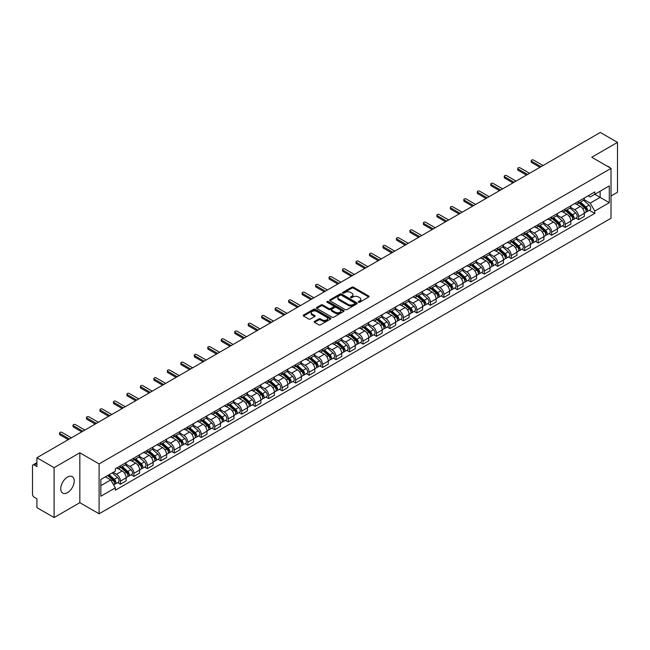 <?xml version="1.0" encoding="UTF-8"?>
<svg xmlns="http://www.w3.org/2000/svg" width="650" height="650" viewBox="0 0 650 650"><rect width="100%" height="100%" fill="white"/><g stroke="black" fill="none" stroke-linecap="round" stroke-linejoin="round"><path stroke-width="0.97" d="M358.54 302.193A0.837 0.487 0 0 0 359.726 302.193L368.737 296.993A1.202 0.691 0 0 0 369.086 296.506A1.202 0.691 0 0 0 368.737 296.018L353.478 287.202A1.202 0.691 0 0 0 351.78 287.202L342.769 292.402A0.837 0.487 0 0 0 343.956 293.093L345.126 292.419A3.835 2.218 0 0 1 350.553 292.419L351.821 293.15A3.835 2.218 0 0 1 352.942 294.718A3.835 2.218 0 0 1 351.821 296.286L350.659 296.961A0.837 0.487 0 0 0 351.845 297.643L353.007 296.969A3.835 2.218 0 0 1 358.434 296.969L359.71 297.708A3.835 2.218 0 0 1 360.831 299.268A3.835 2.218 0 0 1 359.71 300.836L358.54 301.511A0.837 0.487 0 0 0 358.54 302.193L358.54 301.511M67.486 492.651A9.531 5.501 120 0 0 73.71 484.258A9.531 5.501 120 0 0 72.248 476.621A9.531 5.501 120 0 0 67.486 477.092A9.531 5.501 120 0 0 61.263 485.485A9.531 5.501 120 0 0 62.725 493.122A9.531 5.501 120 0 0 67.486 492.651M609.887 167.716A9.531 5.501 120 0 0 608.871 166.798A9.531 5.501 120 0 0 607.571 166.384M314.559 321.376A1.202 0.691 0 0 0 314.202 321.864A1.202 0.691 0 0 0 314.559 322.351L318.841 324.829A1.202 0.691 0 0 0 320.531 324.829L330.541 319.053A1.202 0.691 0 0 0 330.891 318.557A1.202 0.691 0 0 0 330.541 318.069L315.274 309.262A1.202 0.691 0 0 0 313.584 309.262L303.574 315.039A1.202 0.691 0 0 0 303.225 315.526A1.202 0.691 0 0 0 303.574 316.014L308.75 319.004A1.202 0.691 0 0 0 310.44 319.004L314.722 316.526A1.202 0.691 0 0 0 315.079 316.038A1.202 0.691 0 0 0 314.722 315.551L312.162 314.072A3.209 1.852 0 0 1 311.22 312.756A3.209 1.852 0 0 1 313.202 311.049A3.209 1.852 0 0 1 316.696 311.447L326.747 317.249A3.209 1.852 0 0 1 327.681 318.557A3.209 1.852 0 0 1 325.707 320.271A3.209 1.852 0 0 1 322.205 319.873L320.531 318.906A1.202 0.691 0 0 0 318.841 318.906L314.559 321.376L314.559 322.351L318.841 319.898L318.841 318.906M99.101 463.921L79.836 452.798L54.096 467.667L36.904 457.738L600.308 132.462L617.5 142.382L591.76 157.251L611.024 168.374L99.101 463.921L99.101 513.801L611.024 218.246L611.024 168.374M345.207 309.603A1.202 0.691 0 0 0 346.905 309.603L356.907 303.826A1.202 0.691 0 0 0 357.264 303.339A1.202 0.691 0 0 0 356.907 302.843L341.648 294.036A1.202 0.691 0 0 0 339.95 294.036L329.948 299.812A1.202 0.691 0 0 0 329.591 300.3A1.202 0.691 0 0 0 329.948 300.787L345.207 309.603M327.356 302.38A0.837 0.487 0 0 1 328.209 302.494L343.712 311.447L333.718 317.216A1.202 0.691 0 0 1 332.02 317.216L316.761 308.401L316.761 307.426A1.202 0.691 0 0 0 316.412 307.913A1.202 0.691 0 0 0 316.761 308.401M316.761 307.426L321.043 304.947A1.202 0.691 0 0 1 322.741 304.947L328.924 308.523A1.202 0.691 0 0 0 330.623 308.523L333.466 306.881A1.202 0.691 0 0 0 333.816 306.394A1.202 0.691 0 0 0 333.466 305.906L327.023 302.185A0.837 0.487 0 0 1 328.209 301.502L343.728 310.456A1.202 0.691 0 0 1 344.077 310.944A1.202 0.691 0 0 1 343.728 311.439L343.728 310.456M54.096 467.667L54.096 517.538L36.904 507.618L36.904 498.786L34.231 497.242A2.446 1.414 -120 0 1 32.5 494.244L32.5 466.017A2.446 1.414 -120 0 1 33.004 464.896L36.904 462.646M611.024 195.999L617.5 192.262L617.5 142.382M54.096 517.538L79.836 502.677L99.101 513.801M36.904 457.738L36.904 466.57L34.231 465.018A2.446 1.414 -120 0 0 33.004 464.896M578.63 201.289A5.622 3.242 60 0 1 577.46 203.808L583.164 200.517A5.622 3.242 -120 0 0 584.326 197.998M570.538 207.342L574.657 209.714A5.622 3.242 60 0 1 578.63 216.596L584.326 213.306A5.622 3.242 -120 0 0 580.352 206.424L576.274 204.067M584.326 213.306L584.326 216.352L578.63 219.643L575.892 218.067M577.46 203.808A5.622 3.242 60 0 1 574.697 203.556M578.63 216.596L578.63 219.643M565.151 209.064A5.622 3.242 60 0 1 563.989 211.591L569.684 208.301A5.622 3.242 -120 0 0 570.854 205.774M562.421 225.842L565.151 227.419L570.854 224.128L570.854 221.089A5.622 3.242 -120 0 0 566.881 214.207L562.794 211.851M563.989 211.591A5.622 3.242 60 0 1 561.218 211.339M557.058 215.118L561.178 217.498A5.622 3.242 60 0 1 565.151 224.38L565.151 227.419M551.671 216.848A5.622 3.242 60 0 1 550.509 219.367L556.213 216.076A5.622 3.242 -120 0 0 557.375 213.557M548.941 233.626L551.671 235.203L557.375 231.912L557.375 228.865A5.622 3.242 -120 0 0 553.402 221.983L549.323 219.627M550.509 219.367A5.622 3.242 60 0 1 547.747 219.115M543.587 222.901L547.698 225.274A5.622 3.242 60 0 1 551.671 232.156L551.671 235.203M538.2 224.632A5.622 3.242 60 0 1 537.038 227.151L542.734 223.86A5.622 3.242 -120 0 0 543.896 221.333M535.462 241.402L538.2 242.986L543.904 239.688L543.904 236.649A5.622 3.242 -120 0 0 539.923 229.767L535.844 227.411M537.038 227.151A5.622 3.242 60 0 1 534.267 226.899M530.108 230.677L534.227 233.057A5.622 3.242 60 0 1 538.2 239.939L538.2 242.986M524.721 232.408A5.622 3.242 60 0 1 523.559 234.934L529.262 231.644A5.622 3.242 -120 0 0 530.424 229.117M521.991 249.186L524.721 250.762L530.424 247.471L530.424 244.432A5.622 3.242 -120 0 0 526.451 237.543L522.372 235.186M523.559 234.934A5.622 3.242 60 0 1 520.788 234.674M516.628 238.461L520.747 240.841A5.622 3.242 60 0 1 524.721 247.723L524.721 250.762M511.249 240.191A5.622 3.242 60 0 1 510.079 242.71L515.783 239.419A5.622 3.242 -120 0 0 516.945 236.901M508.511 256.961L511.249 258.546L516.945 255.255L516.945 252.208A5.622 3.242 -120 0 0 512.972 245.326L508.893 242.97M510.079 242.71A5.622 3.242 60 0 1 507.317 242.458M503.157 246.244L507.276 248.617A5.622 3.242 60 0 1 511.249 255.499L511.249 258.546M497.77 247.967A5.622 3.242 60 0 1 496.608 250.494L502.304 247.203A5.622 3.242 -120 0 0 503.474 244.676M495.04 264.745L497.77 266.321L503.474 263.031L503.474 259.992A5.622 3.242 -120 0 0 499.501 253.11L495.414 250.754M496.608 250.494A5.622 3.242 60 0 1 493.837 250.242M489.677 254.02L493.797 256.401A5.622 3.242 60 0 1 497.77 263.283L497.77 266.321M484.291 255.751A5.622 3.242 60 0 1 483.129 258.269L488.832 254.979A5.622 3.242 -120 0 0 489.994 252.46M481.561 272.529L484.291 274.105L489.994 270.814L489.994 267.767A5.622 3.242 -120 0 0 486.021 260.886L481.942 258.529M483.129 258.269A5.622 3.242 60 0 1 480.366 258.017M476.206 261.804L480.317 264.176A5.622 3.242 60 0 1 484.291 271.058L484.291 274.105M470.819 263.526A5.622 3.242 60 0 1 469.657 266.053L475.353 262.762A5.622 3.242 -120 0 0 476.523 260.236M468.081 280.304L470.819 281.881L476.523 278.59L476.523 275.551A5.622 3.242 -120 0 0 472.542 268.669L468.463 266.313M469.657 266.053A5.622 3.242 60 0 1 466.887 265.801M462.727 269.579L466.846 271.96A5.622 3.242 60 0 1 470.819 278.842L470.819 281.881M457.34 271.31A5.622 3.242 60 0 1 456.178 273.837L461.882 270.538A5.622 3.242 -120 0 0 463.044 268.019M454.61 288.088L457.34 289.664L463.044 286.374L463.044 283.327A5.622 3.242 -120 0 0 459.071 276.445L454.992 274.089M456.178 273.837A5.622 3.242 60 0 1 453.416 273.577M449.247 277.363L453.367 279.736A5.622 3.242 60 0 1 457.34 286.626L457.34 289.664M443.869 279.094A5.622 3.242 60 0 1 442.699 281.613L448.402 278.322A5.622 3.242 -120 0 0 449.564 275.803M441.131 295.864L443.869 297.448L449.564 294.149L449.564 291.111A5.622 3.242 -120 0 0 445.591 284.229L441.512 281.873M442.699 281.613A5.622 3.242 60 0 1 439.936 281.361M435.776 285.139L439.896 287.519A5.622 3.242 60 0 1 443.869 294.401L443.869 297.448M430.389 286.869A5.622 3.242 60 0 1 429.227 289.396L434.931 286.106A5.622 3.242 -120 0 0 436.093 283.579M427.659 303.648L430.389 305.224L436.093 301.933L436.093 298.894A5.622 3.242 -120 0 0 432.12 292.004L428.033 289.656M429.227 289.396A5.622 3.242 60 0 1 426.457 289.144M422.297 292.923L426.416 295.303A5.622 3.242 60 0 1 430.389 302.185L430.389 305.224M416.91 294.653A5.622 3.242 60 0 1 415.748 297.172L421.452 293.881A5.622 3.242 -120 0 0 422.614 291.363M414.18 311.431L416.91 313.007L422.614 309.717L422.614 306.67A5.622 3.242 -120 0 0 418.641 299.788L414.562 297.432M415.748 297.172A5.622 3.242 60 0 1 412.986 296.92M408.826 300.706L412.937 303.079A5.622 3.242 60 0 1 416.91 309.961L416.91 313.007M403.439 302.429A5.622 3.242 60 0 1 402.277 304.956L407.973 301.665A5.622 3.242 -120 0 0 409.142 299.138M400.701 319.207L403.439 320.783L409.142 317.493L409.142 314.454A5.622 3.242 -120 0 0 405.169 307.572L401.082 305.216M402.277 304.956A5.622 3.242 60 0 1 399.506 304.704M395.346 308.482L399.466 310.863A5.622 3.242 60 0 1 403.439 317.744L403.439 320.783M389.959 310.213A5.622 3.242 60 0 1 388.798 312.731L394.501 309.441A5.622 3.242 -120 0 0 395.663 306.922M387.229 326.991L389.959 328.567L395.663 325.276L395.663 322.229A5.622 3.242 -120 0 0 391.69 315.348L387.611 312.991M388.798 312.731A5.622 3.242 60 0 1 386.035 312.479M381.867 316.266L385.986 318.638A5.622 3.242 60 0 1 389.959 325.52L389.959 328.567M376.488 317.996A5.622 3.242 60 0 1 375.318 320.515L381.022 317.224A5.622 3.242 -120 0 0 382.184 314.697M373.75 334.766L376.488 336.342L382.184 333.052L382.184 330.013A5.622 3.242 -120 0 0 378.211 323.131L374.132 320.775M375.318 320.515A5.622 3.242 60 0 1 372.556 320.263M368.396 324.041L372.515 326.422A5.622 3.242 60 0 1 376.488 333.304L376.488 336.342M363.009 325.772A5.622 3.242 60 0 1 361.847 328.299L367.551 325A5.622 3.242 -120 0 0 368.713 322.481M360.279 342.55L363.009 344.126L368.713 340.836L368.713 337.789A5.622 3.242 -120 0 0 364.739 330.907L360.652 328.551M361.847 328.299A5.622 3.242 60 0 1 359.076 328.039M354.916 331.825L359.036 334.206A5.622 3.242 60 0 1 363.009 341.088L363.009 344.126M349.529 333.556A5.622 3.242 60 0 1 348.368 336.074L354.071 332.784A5.622 3.242 -120 0 0 355.233 330.265M346.799 350.326L349.529 351.91L355.233 348.619L355.233 345.572A5.622 3.242 -120 0 0 351.26 338.691L347.181 336.334M348.368 336.074A5.622 3.242 60 0 1 345.605 335.822M341.445 339.609L345.556 341.981A5.622 3.242 60 0 1 349.529 348.863L349.529 351.91M336.058 341.331A5.622 3.242 60 0 1 334.896 343.858L340.592 340.567A5.622 3.242 -120 0 0 341.762 338.041M333.32 358.109L336.058 359.686L341.762 356.395L341.762 353.356A5.622 3.242 -120 0 0 337.789 346.474L333.702 344.118M334.896 343.858A5.622 3.242 60 0 1 332.126 343.606M327.966 347.384L332.085 349.765A5.622 3.242 60 0 1 336.058 356.647L336.058 359.686M322.579 349.115A5.622 3.242 60 0 1 321.417 351.634L327.121 348.343A5.622 3.242 -120 0 0 328.283 345.824M319.849 365.893L322.579 367.469L328.283 364.179L328.283 361.132A5.622 3.242 -120 0 0 324.309 354.25L320.231 351.894M321.417 351.634A5.622 3.242 60 0 1 318.654 351.382M314.486 355.168L318.606 357.541A5.622 3.242 60 0 1 322.579 364.423L322.579 367.469M309.108 356.891A5.622 3.242 60 0 1 307.938 359.418L313.641 356.127A5.622 3.242 -120 0 0 314.803 353.6M306.369 373.669L309.108 375.245L314.803 371.954L314.803 368.916A5.622 3.242 -120 0 0 310.83 362.034L306.751 359.678M307.938 359.418A5.622 3.242 60 0 1 305.175 359.166M301.015 362.944L305.134 365.324A5.622 3.242 60 0 1 309.108 372.206L309.108 375.245M295.628 364.674A5.622 3.242 60 0 1 294.466 367.201L300.17 363.902A5.622 3.242 -120 0 0 301.332 361.384M292.898 381.452L295.628 383.029L301.332 379.738L301.332 376.691A5.622 3.242 -120 0 0 297.359 369.809L293.272 367.453M294.466 367.201A5.622 3.242 60 0 1 291.696 366.941M287.536 370.727L291.655 373.1A5.622 3.242 60 0 1 295.628 379.99L295.628 383.029M282.149 372.458A5.622 3.242 60 0 1 280.987 374.977L286.691 371.686A5.622 3.242 -120 0 0 287.852 369.159M279.419 389.228L282.157 390.812L287.852 387.514L287.852 384.475A5.622 3.242 -120 0 0 283.879 377.593L279.801 375.237M280.987 374.977A5.622 3.242 60 0 1 278.224 374.725M274.064 378.503L278.176 380.884A5.622 3.242 60 0 1 282.157 387.766L282.157 390.812M268.678 380.234A5.622 3.242 60 0 1 267.516 382.761L273.211 379.47A5.622 3.242 -120 0 0 274.381 376.943M265.939 397.012L268.678 398.588L274.381 395.298L274.381 392.259A5.622 3.242 -120 0 0 270.408 385.369L266.321 383.012M267.516 382.761A5.622 3.242 60 0 1 264.745 382.501M260.585 386.287L264.704 388.668A5.622 3.242 60 0 1 268.678 395.549L268.678 398.588M255.198 388.017A5.622 3.242 60 0 1 254.036 390.536L259.74 387.246A5.622 3.242 -120 0 0 260.902 384.727M252.468 404.787L255.198 406.372L260.902 403.081L260.902 400.034A5.622 3.242 -120 0 0 256.929 393.152L252.85 390.796M254.036 390.536A5.622 3.242 60 0 1 251.274 390.284M247.106 394.071L251.225 396.443A5.622 3.242 60 0 1 255.198 403.325L255.198 406.372M241.727 395.793A5.622 3.242 60 0 1 240.557 398.32L246.261 395.029A5.622 3.242 -120 0 0 247.422 392.502M238.989 412.571L241.727 414.148L247.422 410.857L247.422 407.818A5.622 3.242 -120 0 0 243.449 400.936L239.371 398.58M240.557 398.32A5.622 3.242 60 0 1 237.794 398.068M233.634 401.846L237.754 404.227A5.622 3.242 60 0 1 241.727 411.109L241.727 414.148M228.248 403.577A5.622 3.242 60 0 1 227.086 406.096L232.789 402.805A5.622 3.242 -120 0 0 233.951 400.286M225.518 420.355L228.248 421.931L233.951 418.641L233.951 415.594A5.622 3.242 -120 0 0 229.978 408.712L225.899 406.356M227.086 406.096A5.622 3.242 60 0 1 224.315 405.844M220.155 409.63L224.274 412.002A5.622 3.242 60 0 1 228.248 418.884L228.248 421.931M214.776 411.361A5.622 3.242 60 0 1 213.606 413.879L219.31 410.589A5.622 3.242 -120 0 0 220.472 408.062M212.038 428.131L214.776 429.707L220.472 426.416L220.472 423.378A5.622 3.242 -120 0 0 216.499 416.496L212.42 414.139M213.606 413.879A5.622 3.242 60 0 1 210.844 413.627M206.684 417.406L210.795 419.786A5.622 3.242 60 0 1 214.776 426.668L214.776 429.707M201.297 419.136A5.622 3.242 60 0 1 200.135 421.663L205.831 418.364A5.622 3.242 -120 0 0 207.001 415.846M198.567 435.914L201.297 437.491L207.001 434.2L207.001 431.153A5.622 3.242 -120 0 0 203.028 424.271L198.941 421.915M200.135 421.663A5.622 3.242 60 0 1 197.364 421.403M193.204 425.189L197.324 427.562A5.622 3.242 60 0 1 201.297 434.452L201.297 437.491M187.817 426.92A5.622 3.242 60 0 1 186.656 429.439L192.359 426.148A5.622 3.242 -120 0 0 193.521 423.629M185.088 443.69L187.817 445.274L193.521 441.976L193.521 438.937A5.622 3.242 -120 0 0 189.548 432.055L185.469 429.699M186.656 429.439A5.622 3.242 60 0 1 183.893 429.187M179.725 432.965L183.844 435.346A5.622 3.242 60 0 1 187.817 442.227L187.817 445.274M174.346 434.696A5.622 3.242 60 0 1 173.184 437.223L178.88 433.932A5.622 3.242 -120 0 0 180.042 431.405M171.608 451.474L174.346 453.05L180.042 449.759L180.042 446.721A5.622 3.242 -120 0 0 176.069 439.839L171.99 437.483M173.184 437.223A5.622 3.242 60 0 1 170.414 436.971M166.254 440.749L170.373 443.129A5.622 3.242 60 0 1 174.346 450.011L174.346 453.05M160.867 442.479A5.622 3.242 60 0 1 159.705 444.998L165.409 441.707A5.622 3.242 -120 0 0 166.571 439.189M158.137 459.257L160.867 460.834L166.571 457.543L166.571 454.496A5.622 3.242 -120 0 0 162.597 447.614L158.519 445.258M159.705 444.998A5.622 3.242 60 0 1 156.934 444.746M152.774 448.532L156.894 450.905A5.622 3.242 60 0 1 160.867 457.787L160.867 460.834M147.396 450.255A5.622 3.242 60 0 1 146.226 452.782L151.929 449.491A5.622 3.242 -120 0 0 153.091 446.964M144.657 467.033L147.396 468.609L153.091 465.319L153.091 462.28A5.622 3.242 -120 0 0 149.118 455.398L145.039 453.042M146.226 452.782A5.622 3.242 60 0 1 143.463 452.53M139.303 456.308L143.423 458.689A5.622 3.242 60 0 1 147.396 465.571L147.396 468.609M133.916 458.039A5.622 3.242 60 0 1 132.754 460.558L138.45 457.267A5.622 3.242 -120 0 0 139.62 454.748M131.186 474.817L133.916 476.393L139.62 473.102L139.62 470.056A5.622 3.242 -120 0 0 135.647 463.174L131.56 460.817M132.754 460.558A5.622 3.242 60 0 1 129.984 460.306M125.824 464.092L129.943 466.464A5.622 3.242 60 0 1 133.916 473.346L133.916 476.393M120.437 465.823A5.622 3.242 60 0 1 119.275 468.341L124.979 465.051A5.622 3.242 -120 0 0 126.141 462.524M117.707 482.593L120.437 484.177L126.141 480.878L126.141 477.839A5.622 3.242 -120 0 0 122.168 470.957L118.089 468.601M119.275 468.341A5.622 3.242 60 0 1 116.513 468.089M113.181 472.355L116.464 474.248A5.622 3.242 60 0 1 120.437 481.13L120.437 484.177M588.169 195.78L590.2 196.95L609.294 185.924L600.137 191.214L600.137 197.397L590.2 203.133L584.009 199.558M100.831 485.672L110.768 479.936L115.343 487.866L100.831 496.243L100.831 479.481L115.343 471.104L115.343 468.764L594.783 191.961L594.783 194.301L609.294 202.686L594.783 211.063L590.2 203.133M609.294 185.924L609.294 202.686M115.343 487.866L115.343 490.206L594.783 213.403L594.783 211.063M79.836 452.798L79.836 502.677M110.768 479.936L105.406 476.84M589.371 210.283L594.783 213.403M358.873 302.315L359.71 301.836A3.835 2.218 0 0 0 360.831 300.267L360.831 299.268M352.942 294.718L352.942 295.717A3.835 2.218 0 0 1 351.821 297.286L350.992 297.765M368.721 297.001L353.478 288.202A1.202 0.691 0 0 0 351.78 288.202L343.102 293.207M356.907 302.843L356.907 303.826L341.648 295.035A1.202 0.691 0 0 0 339.95 295.035L329.964 300.796L329.948 299.812M354.786 303.68A0.837 0.487 0 0 0 354.786 302.989L341.396 295.254A0.837 0.487 0 0 0 340.202 295.254L338.975 295.969A3.835 2.218 0 0 0 337.854 297.537A3.835 2.218 0 0 0 338.975 299.098L348.132 304.387A3.835 2.218 0 0 0 353.559 304.387L354.786 303.68L354.786 304.671A0.837 0.487 0 0 0 355.038 304.33L355.038 303.339M337.854 297.537L337.854 298.529A3.835 2.218 0 0 0 338.975 300.097L338.975 299.098M354.786 304.671L353.559 305.386A3.835 2.218 0 0 1 348.132 305.386L338.975 300.097M316.777 308.409L321.043 305.947L321.043 304.947M333.816 306.394L333.816 307.393A1.202 0.691 0 0 1 333.466 307.881L330.623 309.522A1.202 0.691 0 0 1 328.924 309.522L322.741 305.947A1.202 0.691 0 0 0 321.043 305.947M335.351 312.236A3.209 1.852 0 0 0 338.845 312.634A3.209 1.852 0 0 0 340.827 310.919A3.209 1.852 0 0 0 339.885 309.611L336.351 307.572A1.202 0.691 0 0 0 334.652 307.572L331.809 309.213A1.202 0.691 0 0 0 331.459 309.701A1.202 0.691 0 0 0 331.809 310.188L335.351 312.236L335.351 313.227A3.209 1.852 0 0 0 338.845 313.633A3.209 1.852 0 0 0 340.827 311.919L340.827 310.919M331.459 309.701L331.459 310.7A1.202 0.691 0 0 0 331.809 311.188L331.809 310.188M335.351 313.227L331.809 311.188M327.681 318.557L327.681 319.556A3.209 1.852 0 0 1 325.707 321.271A3.209 1.852 0 0 1 322.205 320.864L320.531 319.898A1.202 0.691 0 0 0 318.841 319.898M311.22 312.756L311.22 313.755A3.209 1.852 0 0 0 312.162 315.063L312.162 314.072M314.706 316.534L312.162 315.063M330.541 318.069L330.541 319.053L315.274 310.253A1.202 0.691 0 0 0 313.584 310.253L303.591 316.022L303.574 315.039M579.02 202.914L584.504 207.813A3.055 1.763 60 0 1 585.463 212.534L584.326 213.192M579.158 203.044L581.75 204.539M579.572 202.597L585.683 208.049A1.463 0.845 60 0 1 586.137 210.316A1.463 0.845 60 0 1 586.008 210.364M580.483 202.069L585.975 206.968A3.055 1.763 60 0 1 586.934 211.689A3.055 1.763 60 0 1 586.016 211.786M583.546 200.224L589.087 205.173A3.055 1.763 60 0 1 590.046 209.893L586.934 211.689M539.923 167.326L531.635 162.532A1.406 0.812 180 0 1 531.221 161.964L531.221 160.664A1.406 0.812 -0 0 0 531.635 161.241L541.052 166.676M543.034 165.531L533.617 160.095A1.406 0.812 -0 0 0 532.09 159.916A1.406 0.812 -0 0 0 531.221 160.664M565.541 210.697L571.033 215.597A3.055 1.763 60 0 1 571.992 220.318L570.854 220.976M565.687 210.819L568.271 212.314M566.093 210.373L572.203 215.824A1.463 0.845 60 0 1 572.666 218.091A1.463 0.845 60 0 1 572.528 218.148M567.011 209.844L572.504 214.744A3.055 1.763 60 0 1 573.462 219.464A3.055 1.763 60 0 1 572.536 219.57M570.074 208.008L575.608 212.948A3.055 1.763 60 0 1 576.566 217.677L573.462 219.464M552.061 218.473L557.554 223.373A3.055 1.763 60 0 1 558.512 228.093L557.375 228.751M552.207 218.603L554.791 220.098M552.622 218.156L558.732 223.608A1.463 0.845 60 0 1 559.187 225.875A1.463 0.845 60 0 1 559.057 225.924M553.532 217.628L559.024 222.528A3.055 1.763 60 0 1 559.983 227.248A3.055 1.763 60 0 1 559.057 227.346M556.595 215.784L562.136 220.732A3.055 1.763 60 0 1 563.095 225.453L559.983 227.248M526.451 175.102L518.156 170.316A1.406 0.812 180 0 1 517.749 169.739L517.749 168.447A1.406 0.812 -0 0 0 518.156 169.016L527.572 174.452M529.563 173.306L520.146 167.871A1.406 0.812 -0 0 0 518.611 167.7A1.406 0.812 -0 0 0 517.749 168.447M512.972 182.886L504.684 178.1A1.406 0.812 180 0 1 504.27 177.523L504.27 176.223A1.406 0.812 -0 0 0 504.684 176.8L514.093 182.236M516.084 181.09L506.667 175.654A1.406 0.812 -0 0 0 505.139 175.476A1.406 0.812 -0 0 0 504.27 176.223M538.59 226.257L544.082 231.156A3.055 1.763 60 0 1 545.041 235.877L543.896 236.535M538.736 226.387L541.32 227.874M539.142 225.932L545.253 231.384A1.463 0.845 60 0 1 545.716 233.651A1.463 0.845 60 0 1 545.577 233.707M540.061 225.404L545.545 230.303A3.055 1.763 60 0 1 546.504 235.032A3.055 1.763 60 0 1 545.586 235.129M543.116 223.568L548.657 228.507A3.055 1.763 60 0 1 549.616 233.236L546.504 235.032M525.111 234.033L530.603 238.932A3.055 1.763 60 0 1 531.562 243.661L530.424 244.319M525.257 234.162L527.841 235.658M525.663 233.716L531.773 239.168A1.463 0.845 60 0 1 532.236 241.434A1.463 0.845 60 0 1 532.106 241.483M526.581 233.188L532.074 238.087A3.055 1.763 60 0 1 533.033 242.807A3.055 1.763 60 0 1 532.106 242.905M529.644 231.351L535.186 236.291A3.055 1.763 60 0 1 536.144 241.012L533.033 242.807M511.639 241.816L517.124 246.716A3.055 1.763 60 0 1 518.082 251.436L516.945 252.094M511.777 241.946L514.369 243.433M512.192 241.491L518.302 246.951A1.463 0.845 60 0 1 518.757 249.218A1.463 0.845 60 0 1 518.627 249.267M513.102 240.963L518.594 245.871A3.055 1.763 60 0 1 519.553 250.591A3.055 1.763 60 0 1 518.635 250.689M516.165 239.127L521.706 244.075A3.055 1.763 60 0 1 522.665 248.796L519.553 250.591M499.501 190.661L491.205 185.876A1.406 0.812 180 0 1 490.791 185.307L490.791 184.007A1.406 0.812 -0 0 0 491.205 184.576L500.622 190.019M502.604 188.866L493.196 183.43A1.406 0.812 -0 0 0 491.66 183.259A1.406 0.812 -0 0 0 490.791 184.007M486.021 198.445L477.726 193.659A1.406 0.812 180 0 1 477.319 193.082L477.319 191.782A1.406 0.812 -0 0 0 477.726 192.359L487.142 197.795M489.133 196.649L479.716 191.214A1.406 0.812 -0 0 0 478.181 191.035A1.406 0.812 -0 0 0 477.319 191.782M472.542 206.229L464.254 201.435A1.406 0.812 180 0 1 463.84 200.866L463.84 199.566A1.406 0.812 -0 0 0 464.254 200.143L473.671 205.579M475.654 204.433L466.237 198.989A1.406 0.812 -0 0 0 464.709 198.819A1.406 0.812 -0 0 0 463.84 199.566M498.16 249.592L503.652 254.491A3.055 1.763 60 0 1 504.611 259.22L503.474 259.878M498.306 249.722L500.89 251.217M498.712 249.275L504.823 254.727A1.463 0.845 60 0 1 505.286 256.994A1.463 0.845 60 0 1 505.148 257.051M499.631 248.747L505.123 253.646A3.055 1.763 60 0 1 506.082 258.367A3.055 1.763 60 0 1 505.156 258.464M502.694 246.911L508.227 251.851A3.055 1.763 60 0 1 509.186 256.571L506.082 258.367M459.071 214.004L450.775 209.219A1.406 0.812 180 0 1 450.369 208.642L450.369 207.35A1.406 0.812 -0 0 0 450.775 207.919L460.192 213.354M462.183 212.209L452.766 206.773A1.406 0.812 -0 0 0 451.23 206.594A1.406 0.812 -0 0 0 450.369 207.35M484.681 257.376L490.173 262.275A3.055 1.763 60 0 1 491.132 266.996L489.994 267.654M484.827 257.506L487.411 259.001M485.241 257.059L491.351 262.511A1.463 0.845 60 0 1 491.806 264.777A1.463 0.845 60 0 1 491.676 264.826M486.151 256.531L491.644 261.43A3.055 1.763 60 0 1 492.602 266.151A3.055 1.763 60 0 1 491.676 266.248M489.214 254.686L494.756 259.634A3.055 1.763 60 0 1 495.714 264.355L492.602 266.151M445.591 221.788L437.304 216.994A1.406 0.812 180 0 1 436.889 216.426L436.889 215.126A1.406 0.812 -0 0 0 437.304 215.703L446.712 221.138M448.703 219.993L439.286 214.557A1.406 0.812 -0 0 0 437.759 214.378A1.406 0.812 -0 0 0 436.889 215.126M471.209 265.159L476.702 270.059A3.055 1.763 60 0 1 477.661 274.779L476.515 275.438M471.356 265.289L473.939 266.776M471.762 264.834L477.872 270.286A1.463 0.845 60 0 1 478.335 272.553A1.463 0.845 60 0 1 478.197 272.61M472.68 264.306L478.164 269.206A3.055 1.763 60 0 1 479.123 273.934A3.055 1.763 60 0 1 478.205 274.032M475.735 262.47L481.276 267.41A3.055 1.763 60 0 1 482.235 272.139L479.123 273.934M432.12 229.564L423.824 224.778A1.406 0.812 180 0 1 423.41 224.201L423.41 222.909A1.406 0.812 -0 0 0 423.824 223.478L433.241 228.914M435.224 227.768L425.815 222.332A1.406 0.812 -0 0 0 424.279 222.162A1.406 0.812 -0 0 0 423.41 222.909M457.73 272.935L463.223 277.834A3.055 1.763 60 0 1 464.181 282.555L463.044 283.213M457.876 273.065L460.46 274.56M458.282 272.618L464.392 278.07A1.463 0.845 60 0 1 464.856 280.337A1.463 0.845 60 0 1 464.726 280.386M459.201 272.09L464.693 276.989A3.055 1.763 60 0 1 465.652 281.71A3.055 1.763 60 0 1 464.726 281.808M462.264 270.254L467.805 275.194A3.055 1.763 60 0 1 468.764 279.914L465.652 281.71M418.641 237.347L410.345 232.562A1.406 0.812 180 0 1 409.939 231.985L409.939 230.685A1.406 0.812 -0 0 0 410.345 231.262L419.762 236.697M421.753 235.552L412.336 230.116A1.406 0.812 -0 0 0 410.808 229.938A1.406 0.812 -0 0 0 409.939 230.685M444.259 280.719L449.743 285.618A3.055 1.763 60 0 1 450.702 290.339L449.564 290.997M444.405 280.849L446.989 282.336M444.811 280.394L450.921 285.846A1.463 0.845 60 0 1 451.376 288.113A1.463 0.845 60 0 1 451.246 288.169M445.721 279.866L451.214 284.765A3.055 1.763 60 0 1 452.173 289.494A3.055 1.763 60 0 1 451.254 289.591M448.784 278.029L454.326 282.969A3.055 1.763 60 0 1 455.284 287.698L452.173 289.494M405.161 245.123L396.874 240.338A1.406 0.812 180 0 1 396.459 239.769L396.459 238.469A1.406 0.812 -0 0 0 396.874 239.046L406.291 244.481M408.273 243.328L398.856 237.892A1.406 0.812 -0 0 0 397.329 237.721A1.406 0.812 -0 0 0 396.459 238.469M430.779 288.494L436.272 293.394A3.055 1.763 60 0 1 437.231 298.123L436.093 298.781M430.926 288.624L433.509 290.119M431.332 288.178L437.442 293.629A1.463 0.845 60 0 1 437.905 295.896A1.463 0.845 60 0 1 437.767 295.953M432.25 287.649L437.743 292.549A3.055 1.763 60 0 1 438.701 297.269A3.055 1.763 60 0 1 437.775 297.367M435.313 285.813L440.846 290.753A3.055 1.763 60 0 1 441.805 295.474L438.701 297.269M391.69 252.907L383.394 248.121A1.406 0.812 180 0 1 382.988 247.544L382.988 246.252A1.406 0.812 -0 0 0 383.394 246.821L392.811 252.257M394.802 251.111L385.385 245.676A1.406 0.812 -0 0 0 383.849 245.497A1.406 0.812 -0 0 0 382.988 246.252M417.3 296.278L422.793 301.178A3.055 1.763 60 0 1 423.751 305.898L422.614 306.556M417.446 296.408L420.03 297.903M417.861 295.961L423.971 301.413A1.463 0.845 60 0 1 424.426 303.68A1.463 0.845 60 0 1 424.296 303.729M418.771 295.433L424.263 300.332A3.055 1.763 60 0 1 425.222 305.053A3.055 1.763 60 0 1 424.296 305.151M421.834 293.589L427.375 298.537A3.055 1.763 60 0 1 428.334 303.257L425.222 305.053M378.211 260.691L369.923 255.897A1.406 0.812 180 0 1 369.509 255.328L369.509 254.028A1.406 0.812 -0 0 0 369.923 254.605L379.34 260.041M381.322 258.895L371.906 253.459A1.406 0.812 -0 0 0 370.378 253.281A1.406 0.812 -0 0 0 369.509 254.028M403.829 304.054L409.321 308.961A3.055 1.763 60 0 1 410.28 313.682L409.134 314.34M403.975 304.184L406.559 305.679M404.381 303.737L410.491 309.189A1.463 0.845 60 0 1 410.954 311.456A1.463 0.845 60 0 1 410.816 311.512M405.299 303.209L410.784 308.108A3.055 1.763 60 0 1 411.743 312.829A3.055 1.763 60 0 1 410.824 312.934M408.354 301.373L413.896 306.312A3.055 1.763 60 0 1 414.854 311.033L411.743 312.829M364.739 268.466L356.444 263.681A1.406 0.812 180 0 1 356.029 263.104L356.029 261.812A1.406 0.812 -0 0 0 356.444 262.381L365.861 267.816M367.843 266.671L358.434 261.235A1.406 0.812 -0 0 0 356.899 261.056A1.406 0.812 -0 0 0 356.029 261.812M390.349 311.838L395.842 316.737A3.055 1.763 60 0 1 396.801 321.457L395.663 322.116M390.496 311.967L393.079 313.463M390.902 311.521L397.012 316.973A1.463 0.845 60 0 1 397.475 319.239A1.463 0.845 60 0 1 397.345 319.288M391.82 310.993L397.312 315.892A3.055 1.763 60 0 1 398.271 320.613A3.055 1.763 60 0 1 397.345 320.71M394.883 309.148L400.424 314.096A3.055 1.763 60 0 1 401.383 318.817L398.271 320.613M351.26 276.25L342.964 271.456A1.406 0.812 180 0 1 342.558 270.887L342.558 269.588A1.406 0.812 -0 0 0 342.964 270.164L352.381 275.6M354.372 274.454L344.955 269.019A1.406 0.812 -0 0 0 343.428 268.84A1.406 0.812 -0 0 0 342.558 269.588M376.878 319.621L382.363 324.521A3.055 1.763 60 0 1 383.321 329.241L382.184 329.899M377.024 319.751L379.608 321.238M377.431 319.296L383.541 324.748A1.463 0.845 60 0 1 384.004 327.015A1.463 0.845 60 0 1 383.866 327.072M378.341 318.768L383.833 323.668A3.055 1.763 60 0 1 384.792 328.396A3.055 1.763 60 0 1 383.874 328.494M381.404 316.932L386.945 321.872A3.055 1.763 60 0 1 387.904 326.601L384.792 328.396M337.789 284.026L329.493 279.24A1.406 0.812 180 0 1 329.079 278.663L329.079 277.371A1.406 0.812 -0 0 0 329.493 277.94L338.91 283.384M340.892 282.23L331.476 276.794A1.406 0.812 -0 0 0 329.948 276.624A1.406 0.812 -0 0 0 329.079 277.371M363.399 327.397L368.891 332.296A3.055 1.763 60 0 1 369.85 337.025L368.713 337.683M363.545 327.527L366.129 329.022M363.951 327.08L370.061 332.532A1.463 0.845 60 0 1 370.524 334.799A1.463 0.845 60 0 1 370.386 334.848M364.869 326.552L370.362 331.451A3.055 1.763 60 0 1 371.321 336.172A3.055 1.763 60 0 1 370.394 336.269M367.933 324.716L373.466 329.656A3.055 1.763 60 0 1 374.424 334.376L371.321 336.172M324.309 291.809L316.014 287.024A1.406 0.812 180 0 1 315.608 286.447L315.608 285.147A1.406 0.812 -0 0 0 316.014 285.724L325.431 291.159M327.421 290.014L318.004 284.578A1.406 0.812 -0 0 0 316.469 284.399A1.406 0.812 -0 0 0 315.608 285.147M349.919 335.181L355.412 340.08A3.055 1.763 60 0 1 356.371 344.801L355.233 345.459M350.066 335.311L352.649 336.798M350.48 334.856L356.59 340.316A1.463 0.845 60 0 1 357.045 342.582A1.463 0.845 60 0 1 356.915 342.631M351.39 334.327L356.882 339.235A3.055 1.763 60 0 1 357.841 343.956A3.055 1.763 60 0 1 356.923 344.053M354.453 332.491L359.994 337.439A3.055 1.763 60 0 1 360.953 342.16L357.841 343.956M310.83 299.585L302.543 294.799A1.406 0.812 180 0 1 302.128 294.231L302.128 292.931A1.406 0.812 -0 0 0 302.543 293.507L311.959 298.943M313.942 297.798L304.525 292.354A1.406 0.812 -0 0 0 302.998 292.183A1.406 0.812 -0 0 0 302.128 292.931M336.448 342.956L341.941 347.856A3.055 1.763 60 0 1 342.899 352.584L341.754 353.243M336.594 343.086L339.178 344.581M337.001 342.639L343.111 348.091A1.463 0.845 60 0 1 343.574 350.358A1.463 0.845 60 0 1 343.436 350.415M337.919 342.111L343.403 347.011A3.055 1.763 60 0 1 344.362 351.731A3.055 1.763 60 0 1 343.444 351.829M340.974 340.275L346.515 345.215A3.055 1.763 60 0 1 347.474 349.936L344.362 351.731M297.359 307.369L289.063 302.583A1.406 0.812 180 0 1 288.649 302.006L288.649 300.714A1.406 0.812 -0 0 0 289.063 301.283L298.48 306.719M300.463 305.573L291.054 300.137A1.406 0.812 -0 0 0 289.518 299.959A1.406 0.812 -0 0 0 288.649 300.714M322.969 350.74L328.461 355.639A3.055 1.763 60 0 1 329.42 360.36L328.283 361.018M323.115 350.87L325.699 352.365M323.521 350.423L329.631 355.875A1.463 0.845 60 0 1 330.094 358.142A1.463 0.845 60 0 1 329.964 358.191M324.439 349.895L329.932 354.794A3.055 1.763 60 0 1 330.891 359.515A3.055 1.763 60 0 1 329.964 359.613M327.502 348.051L333.044 352.999A3.055 1.763 60 0 1 334.002 357.719L330.891 359.515M283.879 315.152L275.584 310.359A1.406 0.812 180 0 1 275.178 309.79L275.178 308.49A1.406 0.812 -0 0 0 275.584 309.067L285.001 314.502M286.991 313.357L277.574 307.921A1.406 0.812 -0 0 0 276.047 307.743A1.406 0.812 -0 0 0 275.178 308.49M309.498 358.524L314.99 363.423A3.055 1.763 60 0 1 315.949 368.144L314.803 368.802M309.644 358.654L312.227 360.141M310.05 358.199L316.16 363.651A1.463 0.845 60 0 1 316.623 365.918A1.463 0.845 60 0 1 316.485 365.974M310.96 357.671L316.452 362.57A3.055 1.763 60 0 1 317.411 367.299A3.055 1.763 60 0 1 316.493 367.396M314.023 355.834L319.564 360.774A3.055 1.763 60 0 1 320.523 365.503L317.411 367.299M270.408 322.928L262.113 318.142A1.406 0.812 180 0 1 261.698 317.566L261.698 316.274A1.406 0.812 -0 0 0 262.113 316.842L271.529 322.278M273.512 321.132L264.095 315.697A1.406 0.812 -0 0 0 262.567 315.526A1.406 0.812 -0 0 0 261.698 316.274M296.018 366.299L301.511 371.199A3.055 1.763 60 0 1 302.469 375.919L301.332 376.577M296.164 366.429L298.748 367.924M296.571 365.983L302.681 371.434A1.463 0.845 60 0 1 303.144 373.701A1.463 0.845 60 0 1 303.006 373.75M297.489 365.454L302.981 370.354A3.055 1.763 60 0 1 303.94 375.074A3.055 1.763 60 0 1 303.014 375.172M300.552 363.618L306.085 368.558A3.055 1.763 60 0 1 307.044 373.279L303.94 375.074M256.929 330.712L248.633 325.926A1.406 0.812 180 0 1 248.227 325.349L248.227 324.049A1.406 0.812 -0 0 0 248.633 324.626L258.05 330.062M260.041 328.916L250.624 323.481A1.406 0.812 -0 0 0 249.088 323.302A1.406 0.812 -0 0 0 248.227 324.049M282.539 374.083L288.031 378.983A3.055 1.763 60 0 1 288.99 383.703L287.852 384.361M282.685 374.213L285.277 375.7M283.099 373.758L289.209 379.21A1.463 0.845 60 0 1 289.664 381.477A1.463 0.845 60 0 1 289.534 381.534M284.009 373.23L289.502 378.129A3.055 1.763 60 0 1 290.461 382.858A3.055 1.763 60 0 1 289.543 382.956M287.072 371.394L292.614 376.334A3.055 1.763 60 0 1 293.572 381.062L290.461 382.858M243.449 338.488L235.162 333.702A1.406 0.812 180 0 1 234.748 333.133L234.748 331.833A1.406 0.812 -0 0 0 235.162 332.41L244.579 337.846M246.561 336.692L237.144 331.256A1.406 0.812 -0 0 0 235.617 331.086A1.406 0.812 -0 0 0 234.748 331.833M269.067 381.859L274.56 386.758A3.055 1.763 60 0 1 275.519 391.487L274.373 392.145M269.214 381.989L271.798 383.484M269.62 381.542L275.73 386.994A1.463 0.845 60 0 1 276.193 389.261A1.463 0.845 60 0 1 276.055 389.317M270.538 381.014L276.023 385.913A3.055 1.763 60 0 1 276.981 390.634A3.055 1.763 60 0 1 276.063 390.731M273.593 379.178L279.134 384.118A3.055 1.763 60 0 1 280.093 388.838L276.981 390.634M229.978 346.271L221.682 341.486A1.406 0.812 180 0 1 221.268 340.909L221.268 339.617A1.406 0.812 -0 0 0 221.682 340.186L231.099 345.621M233.09 344.476L223.673 339.04A1.406 0.812 -0 0 0 222.137 338.861A1.406 0.812 -0 0 0 221.268 339.617M255.588 389.642L261.081 394.542A3.055 1.763 60 0 1 262.039 399.262L260.902 399.921M255.734 389.773L258.318 391.267M256.141 389.326L262.259 394.777A1.463 0.845 60 0 1 262.714 397.044A1.463 0.845 60 0 1 262.584 397.093M257.059 388.798L262.551 393.697A3.055 1.763 60 0 1 263.51 398.418A3.055 1.763 60 0 1 262.584 398.515M260.122 386.953L265.663 391.901A3.055 1.763 60 0 1 266.622 396.622L263.51 398.418M216.499 354.055L208.211 349.261A1.406 0.812 180 0 1 207.797 348.692L207.797 347.392A1.406 0.812 -0 0 0 208.211 347.969L217.62 353.405M219.611 352.259L210.194 346.824A1.406 0.812 -0 0 0 208.666 346.645A1.406 0.812 -0 0 0 207.797 347.392M242.117 397.418L247.609 402.326A3.055 1.763 60 0 1 248.568 407.046L247.422 407.704M242.263 397.548L244.847 399.043M242.669 397.101L248.779 402.553A1.463 0.845 60 0 1 249.243 404.82A1.463 0.845 60 0 1 249.104 404.877M243.579 396.573L249.072 401.473A3.055 1.763 60 0 1 250.031 406.193A3.055 1.763 60 0 1 249.113 406.299M246.643 394.737L252.184 399.677A3.055 1.763 60 0 1 253.143 404.398L250.031 406.193M203.028 361.831L194.732 357.045A1.406 0.812 180 0 1 194.317 356.468L194.317 355.176A1.406 0.812 -0 0 0 194.732 355.745L204.149 361.181M206.131 360.035L196.714 354.599A1.406 0.812 -0 0 0 195.187 354.421A1.406 0.812 -0 0 0 194.317 355.176M228.637 405.202L234.13 410.101A3.055 1.763 60 0 1 235.089 414.822L233.951 415.48M228.784 405.332L231.368 406.827M229.19 404.885L235.3 410.337A1.463 0.845 60 0 1 235.763 412.604A1.463 0.845 60 0 1 235.633 412.652M230.108 404.357L235.601 409.256A3.055 1.763 60 0 1 236.559 413.977A3.055 1.763 60 0 1 235.633 414.074M233.171 402.512L238.704 407.461A3.055 1.763 60 0 1 239.663 412.181L236.559 413.977M189.548 369.614L181.252 364.821A1.406 0.812 180 0 1 180.846 364.252L180.846 362.952A1.406 0.812 -0 0 0 181.252 363.529L190.669 368.964M192.66 367.819L183.243 362.383A1.406 0.812 -0 0 0 181.707 362.204A1.406 0.812 -0 0 0 180.846 362.952M215.166 412.986L220.651 417.885A3.055 1.763 60 0 1 221.609 422.606L220.472 423.264M215.304 413.116L217.896 414.602M215.719 412.661L221.829 418.113A1.463 0.845 60 0 1 222.284 420.379A1.463 0.845 60 0 1 222.154 420.436M216.629 412.132L222.121 417.032A3.055 1.763 60 0 1 223.08 421.761A3.055 1.763 60 0 1 222.162 421.858M219.692 410.296L225.233 415.236A3.055 1.763 60 0 1 226.192 419.965L223.08 421.761M176.069 377.39L167.781 372.604A1.406 0.812 180 0 1 167.367 372.027L167.367 370.736A1.406 0.812 -0 0 0 167.781 371.304L177.198 376.74M179.181 375.594L169.764 370.159A1.406 0.812 -0 0 0 168.236 369.988A1.406 0.812 -0 0 0 167.367 370.736M201.687 420.761L207.179 425.661A3.055 1.763 60 0 1 208.138 430.389L207.001 431.048M201.833 420.891L204.417 422.386M202.239 420.444L208.349 425.896A1.463 0.845 60 0 1 208.812 428.163A1.463 0.845 60 0 1 208.674 428.212M203.157 419.916L208.65 424.816A3.055 1.763 60 0 1 209.609 429.536A3.055 1.763 60 0 1 208.682 429.634M206.221 418.08L211.754 423.02A3.055 1.763 60 0 1 212.713 427.741L209.609 429.536M162.597 385.174L154.302 380.388A1.406 0.812 180 0 1 153.888 379.811L153.888 378.511A1.406 0.812 -0 0 0 154.302 379.088L163.719 384.524M165.709 383.378L156.293 377.942A1.406 0.812 -0 0 0 154.757 377.764A1.406 0.812 -0 0 0 153.888 378.511M188.207 428.545L193.7 433.444A3.055 1.763 60 0 1 194.659 438.165L193.521 438.823M188.354 428.675L190.938 430.162M188.768 428.22L194.878 433.672A1.463 0.845 60 0 1 195.333 435.939A1.463 0.845 60 0 1 195.203 435.996M189.678 427.692L195.171 432.591A3.055 1.763 60 0 1 196.129 437.32A3.055 1.763 60 0 1 195.203 437.418M192.741 425.856L198.282 430.804A3.055 1.763 60 0 1 199.241 435.524L196.129 437.32M149.118 392.949L140.831 388.164A1.406 0.812 180 0 1 140.416 387.595L140.416 386.295A1.406 0.812 -0 0 0 140.831 386.872L150.239 392.308M152.23 391.154L142.813 385.718A1.406 0.812 -0 0 0 141.286 385.548A1.406 0.812 -0 0 0 140.416 386.295M174.736 436.321L180.229 441.22A3.055 1.763 60 0 1 181.188 445.949L180.042 446.607M174.882 436.451L177.466 437.946M175.289 436.004L181.399 441.456A1.463 0.845 60 0 1 181.862 443.723A1.463 0.845 60 0 1 181.724 443.779M176.199 435.476L181.691 440.375A3.055 1.763 60 0 1 182.65 445.096A3.055 1.763 60 0 1 181.732 445.193M179.262 433.639L184.803 438.579A3.055 1.763 60 0 1 185.762 443.3L182.65 445.096M135.647 400.733L127.351 395.947A1.406 0.812 180 0 1 126.937 395.371L126.937 394.079A1.406 0.812 -0 0 0 127.351 394.648L136.768 400.083M138.751 398.938L129.334 393.502A1.406 0.812 -0 0 0 127.806 393.323A1.406 0.812 -0 0 0 126.937 394.079M161.257 444.104L166.749 449.004A3.055 1.763 60 0 1 167.708 453.724L166.571 454.382M161.403 444.234L163.987 445.729M161.809 443.788L167.919 449.239A1.463 0.845 60 0 1 168.382 451.506A1.463 0.845 60 0 1 168.252 451.555M162.727 443.259L168.22 448.159A3.055 1.763 60 0 1 169.179 452.879A3.055 1.763 60 0 1 168.252 452.977M165.791 441.415L171.324 446.363A3.055 1.763 60 0 1 172.282 451.084L169.179 452.879M122.168 408.517L113.872 403.723A1.406 0.812 180 0 1 113.466 403.154L113.466 401.854A1.406 0.812 -0 0 0 113.872 402.431L123.289 407.867M125.279 406.721L115.862 401.286A1.406 0.812 -0 0 0 114.327 401.107A1.406 0.812 -0 0 0 113.466 401.854M147.786 451.888L153.27 456.788A3.055 1.763 60 0 1 154.229 461.508L153.091 462.166M147.924 452.01L150.516 453.505M148.338 451.563L154.448 457.015A1.463 0.845 60 0 1 154.903 459.282A1.463 0.845 60 0 1 154.773 459.339M149.248 451.035L154.741 455.934A3.055 1.763 60 0 1 155.699 460.655A3.055 1.763 60 0 1 154.781 460.761M152.311 449.199L157.852 454.139A3.055 1.763 60 0 1 158.811 458.868L155.699 460.655M108.688 416.293L100.401 411.507A1.406 0.812 180 0 1 99.986 410.93L99.986 409.638A1.406 0.812 -0 0 0 100.401 410.207L109.817 415.642M111.8 414.497L102.383 409.061A1.406 0.812 -0 0 0 100.856 408.891A1.406 0.812 -0 0 0 99.986 409.638M134.306 459.664L139.799 464.563A3.055 1.763 60 0 1 140.757 469.284L139.62 469.942M134.452 459.794L137.036 461.289M134.859 459.347L140.969 464.799A1.463 0.845 60 0 1 141.432 467.066A1.463 0.845 60 0 1 141.294 467.114M135.777 458.819L141.269 463.718A3.055 1.763 60 0 1 142.228 468.439A3.055 1.763 60 0 1 141.302 468.536M138.84 456.974L144.373 461.923A3.055 1.763 60 0 1 145.332 466.643L142.228 468.439M95.217 424.076L86.921 419.291A1.406 0.812 180 0 1 86.515 418.714L86.515 417.414A1.406 0.812 -0 0 0 86.921 417.991L96.338 423.426M98.329 422.281L88.912 416.845A1.406 0.812 -0 0 0 87.376 416.666A1.406 0.812 -0 0 0 86.515 417.414M120.827 467.448L126.319 472.347A3.055 1.763 60 0 1 127.278 477.067L126.141 477.726M120.973 467.577L123.557 469.064M121.388 467.122L127.497 472.574A1.463 0.845 60 0 1 127.952 474.841A1.463 0.845 60 0 1 127.822 474.898M122.298 466.594L127.79 471.494A3.055 1.763 60 0 1 128.749 476.223A3.055 1.763 60 0 1 127.822 476.32M125.361 464.758L130.902 469.698A3.055 1.763 60 0 1 131.861 474.427L128.749 476.223M81.737 431.852L73.45 427.066A1.406 0.812 180 0 1 73.036 426.489L73.036 425.198A1.406 0.812 -0 0 0 73.45 425.766L82.859 431.21M84.849 430.056L75.433 424.621A1.406 0.812 -0 0 0 73.905 424.45A1.406 0.812 -0 0 0 73.036 425.198M107.689 475.524L112.848 480.122A3.055 1.763 60 0 1 113.807 484.851L113.653 484.933M107.737 475.491L110.086 476.848M108.241 475.207L114.018 480.358A1.463 0.845 60 0 1 114.481 482.625A1.463 0.845 60 0 1 114.343 482.674M109.159 474.679L114.311 479.277A3.055 1.763 60 0 1 115.269 483.998A3.055 1.763 60 0 1 114.351 484.096M112.271 472.883L117.423 477.482A3.055 1.763 60 0 1 118.381 482.202L115.269 483.998M68.266 439.636L59.971 434.85A1.406 0.812 180 0 1 59.556 434.273L59.556 432.973A1.406 0.812 -0 0 0 59.971 433.55L69.388 438.986M71.37 437.84L61.961 432.404A1.406 0.812 -0 0 0 60.426 432.226A1.406 0.812 -0 0 0 59.556 432.973M133.916 473.346L139.62 470.056M147.396 465.571L153.091 462.28M160.867 457.787L166.571 454.496M174.346 450.011L180.042 446.721M187.817 442.227L193.521 438.937M201.297 434.452L207.001 431.153M214.776 426.668L220.472 423.378M228.248 418.884L233.951 415.594M241.727 411.109L247.422 407.818M255.198 403.325L260.902 400.034M268.678 395.549L274.381 392.259M282.157 387.766L287.852 384.475M295.628 379.99L301.332 376.691M309.108 372.206L314.803 368.916M322.579 364.423L328.283 361.132M336.058 356.647L341.762 353.356M349.529 348.863L355.233 345.572M363.009 341.088L368.713 337.789M376.488 333.304L382.184 330.013M389.959 325.52L395.663 322.229M403.439 317.744L409.142 314.454M416.91 309.961L422.614 306.67M430.389 302.185L436.093 298.894M443.869 294.401L449.564 291.111M457.34 286.626L463.044 283.327M470.819 278.842L476.523 275.551M484.291 271.058L489.994 267.767M497.77 263.283L503.474 259.992M511.249 255.499L516.945 252.208M524.721 247.723L530.424 244.432M538.2 239.939L543.904 236.649M551.671 232.156L557.375 228.865M565.151 224.38L570.854 221.089M120.437 481.13L126.141 477.839M116.464 474.248L122.168 470.957M129.943 466.464L135.647 463.174M143.423 458.689L149.118 455.398M156.894 450.905L162.597 447.614M170.373 443.129L176.069 439.839M183.844 435.346L189.548 432.055M197.324 427.562L203.028 424.271M210.795 419.786L216.499 416.496M224.274 412.002L229.978 408.712M237.754 404.227L243.449 400.936M251.225 396.443L256.929 393.152M264.704 388.668L270.408 385.369M278.176 380.884L283.879 377.593M291.655 373.1L297.359 369.809M305.134 365.324L310.83 362.034M318.606 357.541L324.309 354.25M332.085 349.765L337.789 346.474M345.556 341.981L351.26 338.691M359.036 334.206L364.739 330.907M372.515 326.422L378.211 323.131M385.986 318.638L391.69 315.348M399.466 310.863L405.169 307.572M412.937 303.079L418.641 299.788M426.416 295.303L432.12 292.004M439.896 287.519L445.591 284.229M453.367 279.736L459.071 276.445M466.846 271.96L472.542 268.669M480.317 264.176L486.021 260.886M493.797 256.401L499.501 253.11M507.276 248.617L512.972 245.326M520.747 240.841L526.451 237.543M534.227 233.057L539.923 229.767M547.698 225.274L553.402 221.983M561.178 217.498L566.881 214.207M574.657 209.714L580.352 206.424M36.904 463.474L34.231 465.018M359.71 301.836L359.71 300.836M350.659 297.643L350.659 296.961M351.821 297.286L351.821 296.286M342.769 293.093L342.769 292.402M351.78 288.202L351.78 287.202M353.478 288.202L353.478 287.202M368.737 296.993L368.737 296.018M339.95 295.035L339.95 294.036M341.648 295.035L341.648 294.036M348.132 305.386L348.132 304.387M353.559 305.386L353.559 304.387M322.741 305.947L322.741 304.947M328.924 309.522L328.924 308.523M330.623 309.522L330.623 308.523M333.466 307.881L333.466 306.881M328.209 302.494L328.209 301.502M320.531 319.898L320.531 318.906M322.205 320.864L322.205 319.873M314.722 316.526L314.722 315.551M313.584 310.253L313.584 309.262M315.274 310.253L315.274 309.262M584.504 207.813L582.798 208.804M586.446 209.641L585.894 209.958M589.087 205.173L585.975 206.968M531.635 161.241L531.635 162.532M571.033 215.597L569.319 216.58M572.967 217.425L572.414 217.742M575.608 212.948L572.504 214.744M557.554 223.373L555.839 224.364M559.496 225.201L558.943 225.518M562.136 220.732L559.024 222.528M518.156 169.016L518.156 170.316M504.684 176.8L504.684 178.1M544.082 231.156L542.368 232.139M546.016 232.984L545.464 233.301M548.657 228.507L545.545 230.303M530.603 238.932L528.889 239.923M532.537 240.76L531.992 241.077M535.186 236.291L532.074 238.087M517.124 246.716L515.418 247.707M519.066 248.544L518.513 248.861M521.706 244.075L518.594 245.871M491.205 184.576L491.205 185.876M477.726 192.359L477.726 193.659M464.254 200.143L464.254 201.435M503.652 254.491L501.938 255.482M505.586 256.327L505.034 256.644M508.227 251.851L505.123 253.646M450.775 207.919L450.775 209.219M490.173 262.275L488.467 263.266M492.115 264.103L491.562 264.42M494.756 259.634L491.644 261.43M437.304 215.703L437.304 216.994M476.702 270.059L474.988 271.042M478.636 271.887L478.083 272.204M481.276 267.41L478.164 269.206M423.824 223.478L423.824 224.778M463.223 277.834L461.508 278.826M465.156 279.662L464.612 279.979M467.805 275.194L464.693 276.989M410.345 231.262L410.345 232.562M449.743 285.618L448.037 286.601M451.685 287.446L451.132 287.763M454.326 282.969L451.214 284.765M396.874 239.046L396.874 240.338M436.272 293.394L434.558 294.385M438.206 295.222L437.661 295.547M440.846 290.753L437.743 292.549M383.394 246.821L383.394 248.121M422.793 301.178L421.086 302.169M424.734 303.006L424.182 303.322M427.375 298.537L424.263 300.332M369.923 254.605L369.923 255.897M409.321 308.961L407.607 309.944M411.255 310.789L410.702 311.106M413.896 306.312L410.784 308.108M356.444 262.381L356.444 263.681M395.842 316.737L394.127 317.728M397.776 318.565L397.231 318.882M400.424 314.096L397.312 315.892M342.964 270.164L342.964 271.456M382.363 324.521L380.656 325.504M384.304 326.349L383.752 326.666M386.945 321.872L383.833 323.668M329.493 277.94L329.493 279.24M368.891 332.296L367.177 333.287M370.825 334.124L370.281 334.441M373.466 329.656L370.362 331.451M316.014 285.724L316.014 287.024M355.412 340.08L353.706 341.071M357.354 341.908L356.801 342.225M359.994 337.439L356.882 339.235M302.543 293.507L302.543 294.799M341.941 347.856L340.226 348.847M343.874 349.684L343.322 350.009M346.515 345.215L343.403 347.011M289.063 301.283L289.063 302.583M328.461 355.639L326.747 356.631M330.403 357.467L329.851 357.784M333.044 352.999L329.932 354.794M275.584 309.067L275.584 310.359M314.99 363.423L313.276 364.406M316.924 365.251L316.371 365.568M319.564 360.774L316.452 362.57M262.113 316.842L262.113 318.142M301.511 371.199L299.796 372.19M303.444 373.027L302.9 373.344M306.085 368.558L302.981 370.354M248.633 324.626L248.633 325.926M288.031 378.983L286.325 379.966M289.973 380.811L289.421 381.127M292.614 376.334L289.502 378.129M235.162 332.41L235.162 333.702M274.56 386.758L272.846 387.749M276.494 388.586L275.941 388.911M279.134 384.118L276.023 385.913M221.682 340.186L221.682 341.486M261.081 394.542L259.366 395.533M263.023 396.37L262.47 396.687M265.663 391.901L262.551 393.697M208.211 347.969L208.211 349.261M247.609 402.326L245.895 403.309M249.543 404.154L248.991 404.471M252.184 399.677L249.072 401.473M194.732 355.745L194.732 357.045M234.13 410.101L232.416 411.092M236.064 411.929L235.519 412.246M238.704 407.461L235.601 409.256M181.252 363.529L181.252 364.821M220.651 417.885L218.944 418.868M222.592 419.713L222.04 420.03M225.233 415.236L222.121 417.032M167.781 371.304L167.781 372.604M207.179 425.661L205.465 426.652M209.113 427.489L208.561 427.806M211.754 423.02L208.65 424.816M154.302 379.088L154.302 380.388M193.7 433.444L191.986 434.436M195.642 435.273L195.089 435.589M198.282 430.804L195.171 432.591M140.831 386.872L140.831 388.164M180.229 441.22L178.514 442.211M182.162 443.048L181.61 443.373M184.803 438.579L181.691 440.375M127.351 394.648L127.351 395.947M166.749 449.004L165.035 449.995M168.683 450.832L168.139 451.149M171.324 446.363L168.22 448.159M113.872 402.431L113.872 403.723M153.27 456.788L151.564 457.771M155.212 458.616L154.659 458.933M157.852 454.139L154.741 455.934M100.401 410.207L100.401 411.507M139.799 464.563L138.084 465.554M141.732 466.391L141.18 466.708M144.373 461.923L141.269 463.718M86.921 417.991L86.921 419.291M126.319 472.347L124.605 473.33M128.261 474.175L127.709 474.492M130.902 469.698L127.79 471.494M73.45 425.766L73.45 427.066M112.848 480.122L111.369 480.976M114.782 481.951L114.229 482.267M117.423 477.482L114.311 479.277M59.971 433.55L59.971 434.85"/></g></svg>
